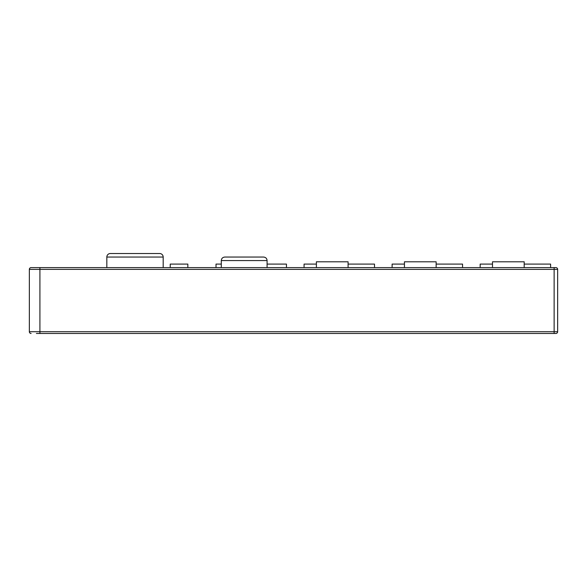 <?xml version="1.0" encoding="UTF-8"?>
<svg xmlns="http://www.w3.org/2000/svg" width="587" height="587" viewBox="0 0 587 587"><rect width="100%" height="100%" fill="white"/><g stroke="black" fill="none" stroke-linecap="round" stroke-linejoin="round"><path stroke-width="0.88" d="M555.889 333.475A1.761 1.761 0 0 0 557.65 331.714A1.761 1.761 0 0 1 555.889 333.475L36.394 333.475M554.128 333.475L554.128 331.714L557.65 331.714L557.65 269.374A1.761 1.761 0 0 0 555.889 267.613L554.128 267.613L554.128 269.374L557.65 269.374M31.111 267.613A1.761 1.761 0 0 0 29.35 269.374A1.761 1.761 0 0 1 31.111 267.613L554.128 267.613M163.186 267.613L163.186 257.047A3.522 3.522 0 0 0 159.664 253.525L110.356 253.525A3.522 3.522 0 0 0 106.834 257.047L163.186 257.047M106.834 267.613L106.834 257.047M39.916 267.613L39.916 269.374L29.35 269.374L29.35 331.714A1.761 1.761 0 0 0 31.111 333.475M492.493 267.613L492.493 261.802L524.191 261.802L524.191 267.613M404.443 267.613L404.443 261.802L436.141 261.802L436.141 267.613M316.393 267.613L316.393 261.802L348.091 261.802L348.091 267.613M550.606 267.613L550.606 264.091L524.191 264.091M480.166 267.613L480.166 264.091L492.493 264.091M462.556 267.613L462.556 264.091L436.141 264.091M392.116 267.613L392.116 264.091L404.443 264.091M374.506 267.613L374.506 264.091L348.091 264.091M304.066 267.613L304.066 264.091L316.393 264.091M286.456 267.613L286.456 264.091L267.085 264.091M216.016 267.613L216.016 264.091L221.299 264.091M187.84 267.613L187.84 264.091L170.23 264.091L170.23 267.613M244.192 257.047L263.563 257.047C265.72 257.275 266.894 258.449 267.085 260.569L221.299 260.569C221.49 258.449 222.664 257.275 224.821 257.047L244.192 257.047M39.916 333.475L39.916 269.374L554.128 269.374L554.128 331.714L29.35 331.714M267.085 267.613L267.085 260.569M221.299 267.613L221.299 260.569"/></g></svg>
